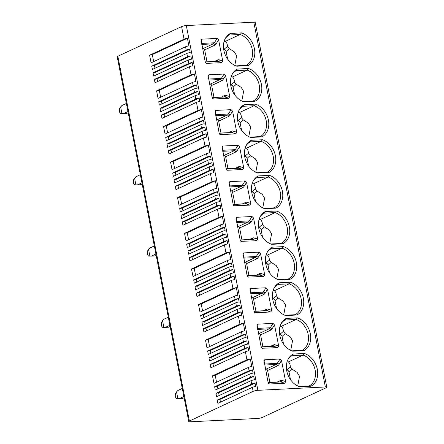 <?xml version="1.0" encoding="UTF-8"?>
<svg xmlns="http://www.w3.org/2000/svg" width="444" height="444" viewBox="0 0 444 444"><rect width="100%" height="100%" fill="white"/><g stroke="black" fill="none" stroke-linecap="round" stroke-linejoin="round"><path stroke-width="0.67" d="M257.875 390.326A3.452 0.655 168.9 0 0 253.152 391.375L189.399 421.023A3.452 0.655 168.9 0 0 188.778 421.55A3.452 0.655 168.9 0 0 190.204 421.8L257.692 418.448A3.452 0.655 168.9 0 0 262.415 417.399L326.162 387.745A3.452 0.655 168.9 0 0 326.784 387.218A3.452 0.655 168.9 0 0 325.363 386.974L257.875 390.326L186.308 25.552L253.796 22.2A3.452 0.655 -11.1 0 1 255.222 22.45L326.784 387.218M189.549 49.212A3.452 0.655 168.9 0 0 186.197 50.111L151.731 66.145L154.429 65.546L189.549 49.212L190.204 52.536A3.452 0.655 168.9 0 0 186.852 53.435L152.386 69.469L151.731 66.145M190.853 55.861A3.452 0.655 168.9 0 0 187.501 56.76L153.036 72.794L155.739 72.194L190.853 55.861L191.508 59.185A3.452 0.655 168.9 0 0 188.156 60.09L153.691 76.118L153.036 72.794M154.34 79.443L154.995 82.767L189.46 66.739A3.452 0.655 168.9 0 1 192.813 65.834L192.158 62.51A3.452 0.655 168.9 0 0 188.805 63.414L154.34 79.443L157.043 78.843L157.576 81.568M194.394 73.909A3.452 0.655 168.9 0 0 191.042 74.808L156.577 90.842L159.279 90.243L194.394 73.909L195.887 81.507A3.452 0.655 168.9 0 0 192.535 82.412L158.07 98.44L156.577 90.842M196.537 84.832A3.452 0.655 168.9 0 0 193.184 85.736L158.719 101.765L161.422 101.165L196.537 84.832L197.192 88.156A3.452 0.655 168.9 0 0 193.839 89.061L159.374 105.089L158.719 101.765M197.841 91.481A3.452 0.655 168.9 0 0 194.494 92.385L160.023 108.414L162.726 107.814L197.841 91.481L198.496 94.805A3.452 0.655 168.9 0 0 195.144 95.71L160.678 111.738L160.023 108.414M199.145 98.13A3.452 0.655 168.9 0 0 195.798 99.034L161.327 115.063L164.03 114.463L199.145 98.13L199.8 101.454A3.452 0.655 168.9 0 0 196.448 102.359L161.982 118.393L161.327 115.063M201.382 109.529A3.452 0.655 168.9 0 0 198.035 110.434L163.564 126.462L166.267 125.863L201.382 109.529L202.875 117.133A3.452 0.655 168.9 0 0 199.523 118.032L165.057 134.066L163.564 126.462M203.524 120.457A3.452 0.655 168.9 0 0 200.177 121.356L165.712 137.39L168.409 136.791L203.524 120.457L204.179 123.782A3.452 0.655 168.9 0 0 200.827 124.681L166.361 140.715L165.712 137.39M204.834 127.106A3.452 0.655 168.9 0 0 201.482 128.005L167.016 144.039L169.713 143.44L204.834 127.106L205.483 130.431A3.452 0.655 168.9 0 0 202.131 131.33L167.666 147.364L167.016 144.039M206.138 133.755A3.452 0.655 168.9 0 0 202.786 134.654L168.32 150.688L171.018 150.089L206.138 133.755L206.787 137.079A3.452 0.655 168.9 0 0 203.435 137.979L168.97 154.013L168.32 150.688M208.375 145.155A3.452 0.655 168.9 0 0 205.023 146.054L170.557 162.088L173.254 161.488L208.375 145.155L209.862 152.753A3.452 0.655 168.9 0 0 206.51 153.657L172.044 169.686L170.557 162.088M210.517 156.077A3.452 0.655 168.9 0 0 207.165 156.982L172.699 173.01L175.397 172.411L210.517 156.077L211.166 159.402A3.452 0.655 168.9 0 0 207.82 160.306L173.349 176.335L172.699 173.01M211.821 162.726A3.452 0.655 168.9 0 0 208.469 163.631L174.004 179.659L176.701 179.06L211.821 162.726L212.471 166.05A3.452 0.655 168.9 0 0 209.124 166.955L174.653 182.984L174.004 179.659M213.126 169.375A3.452 0.655 168.9 0 0 209.773 170.28L175.308 186.308L178.005 185.709L213.126 169.375L213.775 172.699A3.452 0.655 168.9 0 0 210.428 173.604L175.957 189.632L175.308 186.308M215.362 180.775A3.452 0.655 168.9 0 0 212.01 181.679L177.544 197.708L180.242 197.108L215.362 180.775L216.85 188.373A3.452 0.655 168.9 0 0 213.503 189.277L179.037 205.306L177.544 197.708M217.505 191.697A3.452 0.655 168.9 0 0 214.152 192.602L179.687 208.636L182.384 208.031L217.505 191.697L218.159 195.021A3.452 0.655 168.9 0 0 214.807 195.926L180.342 211.96L179.687 208.636M218.809 198.351A3.452 0.655 168.9 0 0 215.457 199.251L180.991 215.285L183.688 214.685L218.809 198.351L219.464 201.676A3.452 0.655 168.9 0 0 216.111 202.575L181.646 218.609L180.991 215.285M220.113 205A3.452 0.655 168.9 0 0 216.761 205.899L182.295 221.933L184.998 221.334L220.113 205L220.768 208.325A3.452 0.655 168.9 0 0 217.416 209.224L182.95 225.258L182.295 221.933M222.35 216.4A3.452 0.655 168.9 0 0 218.997 217.299L184.532 233.333L187.235 232.734L222.35 216.4L223.843 223.998A3.452 0.655 168.9 0 0 220.49 224.897L186.025 240.931L184.532 233.333M224.492 227.322A3.452 0.655 168.9 0 0 221.14 228.227L186.674 244.256L189.377 243.656L224.492 227.322L225.147 230.647A3.452 0.655 168.9 0 0 221.795 231.552L187.329 247.58L186.674 244.256M225.796 233.971A3.452 0.655 168.9 0 0 222.45 234.876L187.978 250.904L190.681 250.305L225.796 233.971L226.451 237.296A3.452 0.655 168.9 0 0 223.099 238.2L188.633 254.229L187.978 250.904M227.1 240.62A3.452 0.655 168.9 0 0 223.754 241.525L189.283 257.553L191.986 256.954L227.1 240.62L227.755 243.945A3.452 0.655 168.9 0 0 224.403 244.849L189.938 260.878L189.283 257.553M229.337 252.02A3.452 0.655 168.9 0 0 225.99 252.925L191.519 268.953L194.222 268.354L229.337 252.02L230.83 259.618A3.452 0.655 168.9 0 0 227.478 260.523L193.012 276.551L191.519 268.953M231.479 262.942A3.452 0.655 168.9 0 0 228.133 263.847L193.667 279.875L196.365 279.276L231.479 262.942L232.134 266.267A3.452 0.655 168.9 0 0 228.782 267.171L194.317 283.2L193.667 279.875M232.789 269.591A3.452 0.655 168.9 0 0 229.437 270.496L194.972 286.524L197.669 285.925L232.789 269.591L233.439 272.916A3.452 0.655 168.9 0 0 230.086 273.82L195.621 289.854L194.972 286.524M234.093 276.24A3.452 0.655 168.9 0 0 230.741 277.145L196.276 293.179L198.973 292.579L234.093 276.24L234.743 279.57A3.452 0.655 168.9 0 0 231.391 280.469L196.925 296.503L196.276 293.179M236.33 287.64A3.452 0.655 168.9 0 0 232.978 288.545L198.512 304.573L201.21 303.974L236.33 287.64L237.818 295.243A3.452 0.655 168.9 0 0 234.465 296.142L200 312.176L198.512 304.573M238.472 298.568A3.452 0.655 168.9 0 0 235.12 299.467L200.655 315.501L203.352 314.901L238.472 298.568L239.122 301.892A3.452 0.655 168.9 0 0 235.77 302.791L201.304 318.825L200.655 315.501M239.777 305.217A3.452 0.655 168.9 0 0 236.424 306.116L201.959 322.15L204.656 321.55L239.777 305.217L240.426 308.541A3.452 0.655 168.9 0 0 237.079 309.446L202.608 325.474L201.959 322.15M241.081 311.866A3.452 0.655 168.9 0 0 237.729 312.77L203.263 328.799L205.961 328.199L241.081 311.866L241.73 315.19A3.452 0.655 168.9 0 0 238.384 316.095L203.913 332.123L203.263 328.799M243.318 323.265A3.452 0.655 168.9 0 0 239.965 324.164L205.5 340.198L208.197 339.599L243.318 323.265L244.805 330.863A3.452 0.655 168.9 0 0 241.458 331.768L206.987 347.796L205.5 340.198M245.46 334.188A3.452 0.655 168.9 0 0 242.108 335.092L207.642 351.121L210.339 350.521L245.46 334.188L246.109 337.512A3.452 0.655 168.9 0 0 242.763 338.417L208.297 354.445L207.642 351.121M246.764 340.837A3.452 0.655 168.9 0 0 243.412 341.741L208.946 357.77L211.644 357.17L246.764 340.837L247.419 344.161A3.452 0.655 168.9 0 0 244.067 345.066L209.601 361.094L208.946 357.77M248.068 347.486A3.452 0.655 168.9 0 0 244.716 348.39L210.251 364.419L212.954 363.819L248.068 347.486L248.723 350.81A3.452 0.655 168.9 0 0 245.371 351.715L210.906 367.743L210.251 364.419M250.305 358.885A3.452 0.655 168.9 0 0 246.953 359.79L212.487 375.818L215.185 375.219L250.305 358.885L251.798 366.489A3.452 0.655 168.9 0 0 248.446 367.388L213.98 383.422L212.487 375.818M252.447 369.813A3.452 0.655 168.9 0 0 249.095 370.712L214.63 386.746L217.332 386.147L252.447 369.813L253.102 373.138A3.452 0.655 168.9 0 0 249.75 374.037L215.285 390.071L214.63 386.746M253.752 376.462A3.452 0.655 168.9 0 0 250.405 377.361L215.934 393.395L218.637 392.796L253.752 376.462L254.406 379.786A3.452 0.655 168.9 0 0 251.054 380.686L216.589 396.72L215.934 393.395M255.056 383.111A3.452 0.655 168.9 0 0 251.709 384.01L217.238 400.044L219.941 399.445L255.056 383.111L255.711 386.435A3.452 0.655 168.9 0 0 252.359 387.335L217.893 403.368L217.238 400.044M188.778 421.55L117.216 56.782A3.452 0.655 -11.1 0 1 117.838 56.255L181.585 26.601A3.452 0.655 -11.1 0 1 186.308 25.552M187.407 38.284A3.452 0.655 168.9 0 0 184.055 39.189L149.589 55.217L152.286 54.618L187.407 38.284L188.894 45.887A3.452 0.655 168.9 0 0 185.548 46.787L151.082 62.82L149.589 55.217M192.158 62.51L157.043 78.843M160.65 97.242L159.279 90.243M161.955 103.89L161.422 101.165M163.259 110.539L162.726 107.814M164.563 117.188L164.03 114.463M167.638 132.861L166.267 125.863M168.942 139.51L168.409 136.791M170.246 146.159L169.713 143.44M171.551 152.814L171.018 150.089M174.625 168.487L173.254 161.488M175.929 175.136L175.397 172.411M177.239 181.785L176.701 179.06M178.544 188.434L178.005 185.709M181.618 204.107L180.242 197.108M182.922 210.756L182.384 208.031M184.227 217.405L183.688 214.685M185.531 224.054L184.998 221.334M188.606 239.732L187.235 232.734M189.91 246.381L189.377 243.656M191.214 253.03L190.681 250.305M192.518 259.679L191.986 256.954M195.593 275.352L194.222 268.354M196.897 282.001L196.365 279.276M198.202 288.65L197.669 285.925M199.506 295.299L198.973 292.579M202.581 310.972L201.21 303.974M203.885 317.627L203.352 314.901M205.195 324.275L204.656 321.55M206.499 330.924L205.961 328.199M209.574 346.598L208.197 339.599M210.878 353.246L210.339 350.521M212.182 359.895L211.644 357.17M213.486 366.544L212.954 363.819M216.561 382.217L215.185 375.219M217.865 388.866L217.332 386.147M219.169 395.515L218.637 392.796M220.474 402.17L219.941 399.445M183.866 396.514L179.365 398.612L182.517 398.451L184.105 397.719M179.365 398.612L176.706 398.612C175.28 397.602 174.925 395.815 175.652 393.256L177.778 390.537L182.284 388.439M177.839 398.623L176.501 391.824M169.891 325.269L165.384 327.367L168.542 327.211L170.124 326.473M165.384 327.367L162.726 327.367C161.3 326.357 160.95 324.57 161.677 322.011L163.803 319.291L168.304 317.199M163.858 327.383L162.526 320.579M155.911 254.029L151.41 256.121L154.562 255.966L156.149 255.228M151.41 256.121L148.751 256.127C147.325 255.111 146.97 253.324 147.697 250.766L149.822 248.046L154.329 245.954M149.883 256.138L148.546 249.334M141.936 182.784L137.429 184.876L140.587 184.721L142.169 183.983M137.429 184.876L134.771 184.882C133.344 183.866 132.995 182.079 133.722 179.52L135.847 176.801L140.348 174.708M135.903 184.893L134.571 178.088M127.955 111.538L123.454 113.631L126.607 113.475L128.194 112.737M123.454 113.631L120.796 113.636C119.369 112.621 119.014 110.834 119.741 108.275L121.867 105.555L126.374 103.463M121.928 113.647L120.59 106.849M299.661 386.813A17.993 14.014 -114.9 0 1 288.25 358.974A17.993 14.014 -114.9 0 1 293.229 354.04L304.412 353.48A17.993 14.014 -114.9 0 1 317.327 369.386A17.993 14.014 -114.9 0 1 310.844 386.252L299.661 386.813M292.674 351.187A17.993 14.014 -114.9 0 1 281.257 323.349A17.993 14.014 -114.9 0 1 286.241 318.415L297.425 317.86A17.993 14.014 -114.9 0 1 310.339 333.766A17.993 14.014 -114.9 0 1 303.851 350.632L292.674 351.187M285.681 315.567A17.993 14.014 -114.9 0 1 274.27 287.729A17.993 14.014 -114.9 0 1 279.254 282.795L290.437 282.24A17.993 14.014 -114.9 0 1 303.352 298.14A17.993 14.014 -114.9 0 1 296.864 315.012L285.681 315.567M278.693 279.942A17.993 14.014 -114.9 0 1 267.282 252.103A17.993 14.014 -114.9 0 1 272.266 247.169L283.444 246.614A17.993 14.014 -114.9 0 1 296.364 262.521A17.993 14.014 -114.9 0 1 289.877 279.387L278.693 279.942M271.706 244.322A17.993 14.014 -114.9 0 1 260.295 216.483A17.993 14.014 -114.9 0 1 265.273 211.549L276.457 210.994A17.993 14.014 -114.9 0 1 289.371 226.895A17.993 14.014 -114.9 0 1 282.889 243.767L271.706 244.322M264.718 208.697A17.993 14.014 -114.9 0 1 253.302 180.863A17.993 14.014 -114.9 0 1 258.286 175.924L269.469 175.369A17.993 14.014 -114.9 0 1 282.384 191.275A17.993 14.014 -114.9 0 1 275.896 208.142L264.718 208.697M257.725 173.077A17.993 14.014 -114.9 0 1 246.315 145.238A17.993 14.014 -114.9 0 1 251.298 140.304L262.482 139.749A17.993 14.014 -114.9 0 1 275.397 155.655A17.993 14.014 -114.9 0 1 268.909 172.522L257.725 173.077M250.738 137.457A17.993 14.014 -114.9 0 1 239.327 109.618A17.993 14.014 -114.9 0 1 244.311 104.684L255.489 104.124A17.993 14.014 -114.9 0 1 268.409 120.03A17.993 14.014 -114.9 0 1 261.921 136.896L250.738 137.457M243.75 101.831A17.993 14.014 -114.9 0 1 232.34 73.993A17.993 14.014 -114.9 0 1 237.318 69.059L248.501 68.504A17.993 14.014 -114.9 0 1 261.416 84.41A17.993 14.014 -114.9 0 1 254.934 101.276L243.75 101.831M236.763 66.212A17.993 14.014 -114.9 0 1 225.347 38.373A17.993 14.014 -114.9 0 1 230.331 33.439L241.514 32.884A17.993 14.014 -114.9 0 1 254.429 48.785A17.993 14.014 -114.9 0 1 247.941 65.657L236.763 66.212M268.542 383.533L269.486 383.993L284.776 383.233L285.647 381.579L281.524 360.545L280.025 359.007L264.735 359.768L263.975 360.361L268.121 382.628L269.486 383.993L268.875 383.827M261.555 347.907L262.498 348.368L261.133 347.003L256.982 324.736L257.748 324.148L273.038 323.387L274.531 324.925L278.66 345.959L277.789 347.613L261.999 348.268M254.567 312.287L255.511 312.748L270.801 311.988L271.673 310.339L267.543 289.299L266.05 287.768L250.76 288.528L249.994 289.116L254.146 311.383L255.511 312.748L255.011 312.648M247.58 276.662L248.523 277.128L263.814 276.368L264.685 274.714L260.556 253.679L259.057 252.142L243.767 252.902L243.007 253.491L247.153 275.757L248.523 277.128L247.913 276.962M233.6 205.417L234.543 205.883L233.178 204.518L229.026 182.251L229.792 181.657L245.082 180.897L246.575 182.434L250.705 203.469L249.833 205.122L234.044 205.783M240.587 241.042L241.53 241.503L240.165 240.137L236.019 217.871L236.78 217.283L252.07 216.522L253.568 218.054L257.692 239.094L256.821 240.742L240.92 241.342M226.612 169.797L227.556 170.257L242.846 169.497L243.717 167.849L239.588 146.809L238.095 145.277L222.805 146.037L222.039 146.625L226.19 168.892L227.556 170.257L226.945 170.096M219.625 134.177L220.568 134.637L235.858 133.877L236.73 132.223L232.601 111.189L231.102 109.651L215.812 110.412L215.051 111.006L219.197 133.272L220.568 134.637L219.958 134.471M212.632 98.551L213.575 99.012L228.865 98.257L229.737 96.603L225.613 75.569L224.115 74.031L208.824 74.792L208.064 75.38L212.21 97.647L213.575 99.012L213.076 98.912M205.644 62.931L206.588 63.392L221.878 62.632L222.749 60.983L218.62 39.943L217.127 38.412L201.837 39.172L201.071 39.76L205.222 62.027L206.588 63.392L205.977 63.231M287.912 359.629A17.005 13.248 65.1 0 1 292.152 355.633L293.229 354.04M292.152 355.633L303.063 355.089L304.412 353.48M287.024 361.965L288.434 361.893L303.063 355.089A17.005 13.248 65.1 0 1 315.14 370.08A17.005 13.248 65.1 0 1 309.118 385.964L310.844 386.252M309.118 385.964L298.768 386.48M297.691 385.986L299.556 376.323L297.158 372.422L292.174 369.242L290.309 367.044C290.343 364.951 289.716 363.236 288.434 361.893M286.608 370.163L290.309 367.044M290.515 379.681L289.033 372.116C288.722 370.812 288.017 370.157 286.918 370.146M280.924 324.003A17.005 13.248 65.1 0 1 285.159 320.013L286.241 318.415M285.159 320.013L296.076 319.469L297.425 317.86M280.031 326.346L281.441 326.273L296.076 319.469A17.005 13.248 65.1 0 1 308.153 334.454A17.005 13.248 65.1 0 1 302.131 350.338L303.851 350.632M302.131 350.338L291.78 350.854M290.703 350.366L292.568 340.703L290.165 336.802L285.187 333.616L283.322 331.424C283.35 329.326 282.728 327.611 281.441 326.273M279.62 334.537L283.322 331.424M283.527 344.061L282.045 336.497C281.735 335.192 281.03 334.532 279.931 334.521M273.931 288.384A17.005 13.248 65.1 0 1 278.172 284.388L279.254 282.795M278.172 284.388L289.083 283.844L290.437 282.24M273.043 290.72L274.453 290.654L289.083 283.844A17.005 13.248 65.1 0 1 301.16 298.834A17.005 13.248 65.1 0 1 295.143 314.718L296.864 315.012M295.143 314.718L284.793 315.234M283.71 314.741L285.575 305.078L283.178 301.176L278.199 297.996L276.329 295.798C276.362 293.706 275.735 291.991 274.453 290.654M272.633 298.917L276.329 295.798M276.54 308.436L275.052 300.871C274.742 299.567 274.042 298.912 272.943 298.901M266.944 252.764A17.005 13.248 65.1 0 1 271.184 248.768L272.266 247.169M271.184 248.768L282.095 248.224L283.444 246.614M266.056 255.1L267.466 255.028L282.095 248.224A17.005 13.248 65.1 0 1 294.172 263.209A17.005 13.248 65.1 0 1 288.156 279.098L289.877 279.387M288.156 279.098L277.805 279.609M276.723 279.121L278.588 269.458L276.19 265.556L271.206 262.376L269.342 260.178C269.375 258.086 268.748 256.366 267.466 255.028M265.645 263.292L269.342 260.178M269.552 272.816L268.065 265.251C267.754 263.947 267.049 263.292 265.956 263.281M259.956 217.138A17.005 13.248 65.1 0 1 264.197 213.142L265.273 211.549M264.197 213.142L275.108 212.604L276.457 210.994M259.068 219.475L260.478 219.408L275.108 212.604A17.005 13.248 65.1 0 1 287.185 227.589A17.005 13.248 65.1 0 1 281.163 243.473L282.889 243.767M281.163 243.473L270.812 243.989M269.736 243.501L271.6 233.838L269.203 229.931L264.219 226.751L262.354 224.553C262.387 222.461 261.76 220.746 260.478 219.408M258.658 227.672L262.354 224.553M262.559 237.196L261.078 229.626C260.767 228.327 260.062 227.667 258.963 227.655M252.969 181.518A17.005 13.248 65.1 0 1 257.204 177.522L258.286 175.924M257.204 177.522L268.121 176.978L269.469 175.369M252.075 183.855L253.485 183.783L268.121 176.978A17.005 13.248 65.1 0 1 280.197 191.963A17.005 13.248 65.1 0 1 274.176 207.853L275.896 208.142M274.176 207.853L263.825 208.364M262.748 207.875L264.613 198.213L262.21 194.311L257.231 191.131L255.367 188.933C255.394 186.841 254.773 185.126 253.485 183.783M251.665 192.052L255.367 188.933M255.572 201.57L254.09 194.006C253.779 192.702 253.074 192.047 251.976 192.036M245.976 145.893A17.005 13.248 65.1 0 1 250.216 141.897L251.298 140.304M250.216 141.897L261.127 141.358L262.482 139.749M245.088 148.229L246.498 148.163L261.127 141.358A17.005 13.248 65.1 0 1 273.204 156.344A17.005 13.248 65.1 0 1 267.188 172.228L268.909 172.522M267.188 172.228L256.837 172.744M255.755 172.255L257.62 162.593L255.222 158.691L250.244 155.505L248.374 153.308C248.407 151.215 247.78 149.5 246.498 148.163M244.677 156.427L248.374 153.308M248.585 165.951L247.097 158.386C246.792 157.082 246.087 156.421 244.988 156.41M238.989 110.273A17.005 13.248 65.1 0 1 243.229 106.277L244.311 104.684M243.229 106.277L254.14 105.733L255.489 104.124M238.101 112.61L239.51 112.537L254.14 105.733A17.005 13.248 65.1 0 1 266.217 120.724A17.005 13.248 65.1 0 1 260.201 136.608L261.921 136.896M260.201 136.608L249.85 137.124M248.768 136.63L250.632 126.967L248.235 123.066L243.251 119.886L241.386 117.688C241.419 115.595 240.792 113.88 239.51 112.537M237.69 120.807L241.386 117.688M241.597 130.325L240.11 122.76C239.799 121.456 239.094 120.801 238.001 120.79M232.001 74.648A17.005 13.248 65.1 0 1 236.241 70.657L237.318 69.059M236.241 70.657L247.153 70.113L248.501 68.504M231.113 76.99L232.523 76.917L247.153 70.113A17.005 13.248 65.1 0 1 259.229 85.098A17.005 13.248 65.1 0 1 253.208 100.982L254.934 101.276M253.208 100.982L242.857 101.498M241.78 101.01L243.645 91.347L241.247 87.446L236.264 84.26L234.399 82.068C234.432 79.97 233.805 78.255 232.523 76.917M230.702 85.181L234.399 82.068M234.604 94.705L233.122 87.141C232.811 85.836 232.107 85.176 231.008 85.165M225.014 39.028A17.005 13.248 65.1 0 1 229.248 35.032L230.331 33.439M229.248 35.032L240.165 34.488L241.514 32.884M224.12 41.364L225.53 41.298L240.165 34.488A17.005 13.248 65.1 0 1 252.242 49.478A17.005 13.248 65.1 0 1 246.22 65.362L247.941 65.657M246.22 65.362L235.869 65.879M234.793 65.385L236.658 55.722L234.254 51.82L229.276 48.64L227.411 46.442C227.439 44.35 226.817 42.635 225.53 41.298M223.709 49.562L227.411 46.442M227.617 59.08L226.135 51.515C225.824 50.211 225.119 49.556 224.02 49.545M269.908 382.378L267.571 370.479A1.476 1.154 65.1 0 0 266.106 369.114L265.473 369.142M262.915 346.758L260.584 334.854A1.476 1.154 65.1 0 0 259.118 333.488L258.486 333.522M255.927 311.133L253.591 299.234A1.476 1.154 65.1 0 0 252.131 297.869L251.498 297.896M248.94 275.513L246.603 263.614A1.476 1.154 65.1 0 0 245.138 262.243L244.511 262.276M234.959 204.268L232.628 192.369A1.476 1.154 65.1 0 0 231.163 191.003L230.53 191.031M241.952 239.893L239.616 227.988A1.476 1.154 65.1 0 0 238.151 226.623L237.518 226.656M227.972 168.648L225.635 156.743A1.476 1.154 65.1 0 0 224.176 155.378L223.543 155.411M220.984 133.022L218.648 121.123A1.476 1.154 65.1 0 0 217.183 119.758L216.555 119.786M213.997 97.403L211.66 85.498A1.476 1.154 65.1 0 0 210.195 84.132L209.562 84.166M207.004 61.777L204.673 49.878A1.476 1.154 65.1 0 0 203.208 48.513L202.575 48.54M153.663 61.616L152.286 54.618M154.967 68.271L154.429 65.546M156.271 74.919L155.739 72.194M185.548 46.787L186.197 50.111M186.852 53.435L187.501 56.76M188.156 60.09L188.805 63.414M189.46 66.739L191.042 74.808M192.535 82.412L193.184 85.736M193.839 89.061L194.494 92.385M195.144 95.71L195.798 99.034M196.448 102.359L198.035 110.434M199.523 118.032L200.177 121.356M200.827 124.681L201.482 128.005M202.131 131.33L202.786 134.654M203.435 137.979L205.023 146.054M206.51 153.657L207.165 156.982M207.82 160.306L208.469 163.631M209.124 166.955L209.773 170.28M210.428 173.604L212.01 181.679M213.503 189.277L214.152 192.602M214.807 195.926L215.457 199.251M216.111 202.575L216.761 205.899M217.416 209.224L218.997 217.299M220.49 224.897L221.14 228.227M221.795 231.552L222.45 234.876M223.099 238.2L223.754 241.525M224.403 244.849L225.99 252.925M227.478 260.523L228.133 263.847M228.782 267.171L229.437 270.496M230.086 273.82L230.741 277.145M231.391 280.469L232.978 288.545M234.465 296.142L235.12 299.467M235.77 302.791L236.424 306.116M237.079 309.446L237.729 312.77M238.384 316.095L239.965 324.164M241.458 331.768L242.108 335.092M242.763 338.417L243.412 341.741M244.067 345.066L244.716 348.39M245.371 351.715L246.953 359.79M248.446 367.388L249.095 370.712M249.75 374.037L250.405 377.361M251.054 380.686L251.709 384.01M252.359 387.335L253.152 391.375M181.585 26.601L184.055 39.189M117.838 56.255L189.399 421.023M253.796 22.2L325.363 386.974M289.033 372.116L292.174 369.242M282.045 336.497L285.187 333.616M275.052 300.871L278.199 297.996M268.065 265.251L271.206 262.376M261.078 229.626L264.219 226.751M254.09 194.006L257.231 191.131M247.097 158.386L250.244 155.505M240.11 122.76L243.251 119.886M233.122 87.141L236.264 84.26M226.135 51.515L229.276 48.64M281.524 360.545L279.06 364.424A6.41 3.83 87.2 0 1 277.556 365.834L267.571 370.479M285.647 381.579L282.201 380.453A6.41 3.83 87.2 0 0 280.447 380.558L277.317 382.012M279.06 364.424A1.476 0.905 32.4 0 0 277.25 363.381A4.928 2.947 87.2 0 1 276.096 364.469L266.106 369.114M264.668 365.035L276.096 364.469A1.476 1.154 -114.9 0 1 277.556 365.834M280.447 380.558A1.476 1.154 -114.9 0 1 280.02 381.879M268.093 382.473L280.231 381.868A4.928 2.947 87.2 0 1 280.891 381.957A1.476 1.154 108.2 0 0 282.201 380.453M284.776 383.233L280.891 381.957L268.115 382.595M264.014 361.699L264.735 359.768M264.469 364.019L277.25 363.381L280.025 359.007M274.531 324.925L272.067 328.799A6.41 3.83 87.2 0 1 270.568 330.208L260.584 334.854M278.66 345.959L275.213 344.827A6.41 3.83 87.2 0 0 273.454 344.933L270.329 346.392M272.067 328.799A1.476 0.905 32.4 0 0 270.257 327.761A4.928 2.947 87.2 0 1 269.103 328.843L259.118 333.488M257.681 329.415L269.103 328.843A1.476 1.154 -114.9 0 1 270.568 330.208M273.454 344.933A1.476 1.154 -114.9 0 1 273.032 346.253M261.1 346.847L273.238 346.242A4.928 2.947 87.2 0 1 273.904 346.337A1.476 1.154 108.2 0 0 275.213 344.827M277.789 347.613L273.904 346.337L261.127 346.969M257.026 326.079L257.748 324.148M257.481 328.394L270.257 327.761L273.038 323.387M267.543 289.299L265.079 293.179A6.41 3.83 87.2 0 1 263.581 294.588L253.591 299.234M271.673 310.339L268.226 309.207A6.41 3.83 87.2 0 0 266.467 309.313L263.342 310.767M265.079 293.179A1.476 0.905 32.4 0 0 263.27 292.141A4.928 2.947 87.2 0 1 262.115 293.223L252.131 297.869M250.694 293.789L262.115 293.223A1.476 1.154 -114.9 0 1 263.581 294.588M266.467 309.313A1.476 1.154 -114.9 0 1 266.045 310.634M254.112 311.227L266.25 310.622A4.928 2.947 87.2 0 1 266.916 310.717A1.476 1.154 108.2 0 0 268.226 309.207M270.801 311.988L266.916 310.717L254.135 311.349M250.039 290.459L250.76 288.528M250.494 292.774L263.27 292.141L266.05 287.768M260.556 253.679L258.092 257.559A6.41 3.83 87.2 0 1 256.593 258.969L246.603 263.614M264.685 274.714L261.239 273.582A6.41 3.83 87.2 0 0 259.479 273.693L256.349 275.147M258.092 257.559A1.476 0.905 32.4 0 0 256.282 256.515A4.928 2.947 87.2 0 1 255.128 257.598L245.138 262.243M243.701 258.169L255.128 257.598A1.476 1.154 -114.9 0 1 256.593 258.969M259.479 273.693A1.476 1.154 -114.9 0 1 259.057 275.008M247.125 275.602L259.263 275.002A4.928 2.947 87.2 0 1 259.929 275.091A1.476 1.154 108.2 0 0 261.239 273.582M263.814 276.368L259.929 275.091L247.147 275.73M243.051 254.834L243.767 252.902M243.506 257.148L256.282 256.515L259.057 252.142M233.172 204.484L245.948 203.846A1.476 1.154 108.2 0 0 247.258 202.342L250.705 203.469M249.833 205.122L245.948 203.846A4.928 2.947 87.2 0 0 245.282 203.757L233.144 204.357M246.575 182.434L244.117 186.314A1.476 0.905 32.4 0 0 242.302 185.27A4.928 2.947 87.2 0 1 241.148 186.358L231.163 191.003M229.726 186.924L241.148 186.358A1.476 1.154 -114.9 0 1 242.613 187.723L232.628 192.369M245.082 180.897L242.302 185.27L229.526 185.908M229.071 183.588L229.792 181.657M244.117 186.314A6.41 3.83 87.2 0 1 242.613 187.723M242.374 203.901L245.504 202.447A6.41 3.83 87.2 0 1 247.258 202.342M245.504 202.447A1.476 1.154 -114.9 0 1 245.077 203.768M253.568 218.054L251.104 221.933A1.476 0.905 32.4 0 0 249.295 220.896L252.07 216.522M236.713 222.544L248.141 221.978A4.928 2.947 87.2 0 0 249.295 220.896L236.513 221.528M236.058 219.214L236.78 217.283M257.692 239.094L254.246 237.962A6.41 3.83 87.2 0 0 252.492 238.067L249.362 239.521M251.104 221.933A6.41 3.83 87.2 0 1 249.6 223.343L239.616 227.988M252.492 238.067A1.476 1.154 -114.9 0 1 252.064 239.388M240.16 240.104L252.936 239.471A1.476 1.154 108.2 0 0 254.246 237.962M240.137 239.982L252.275 239.377A4.928 2.947 87.2 0 1 252.936 239.471L256.821 240.742M238.151 226.623L248.141 221.978A1.476 1.154 -114.9 0 1 249.6 223.343M243.717 167.849L240.271 166.716A6.41 3.83 87.2 0 0 238.511 166.822L235.387 168.276M239.588 146.809L237.124 150.688A6.41 3.83 87.2 0 1 235.625 152.098L225.635 156.743M238.511 166.822A1.476 1.154 -114.9 0 1 238.089 168.143M226.179 168.859L238.961 168.226A1.476 1.154 108.2 0 0 240.271 166.716M226.157 168.737L238.295 168.132A4.928 2.947 87.2 0 1 238.961 168.226L242.846 169.497M222.083 147.969L222.805 146.037M237.124 150.688A1.476 0.905 32.4 0 0 235.314 149.65L238.095 145.277M235.625 152.098A1.476 1.154 -114.9 0 0 234.16 150.732A4.928 2.947 87.2 0 0 235.314 149.65L222.538 150.283M222.738 151.299L234.16 150.732L224.176 155.378M236.73 132.223L233.283 131.097A6.41 3.83 87.2 0 0 231.524 131.202L228.394 132.656M232.601 111.189L230.136 115.068A6.41 3.83 87.2 0 1 228.638 116.478L218.648 121.123M231.524 131.202A1.476 1.154 -114.9 0 1 231.102 132.523M219.192 133.239L231.973 132.606A1.476 1.154 108.2 0 0 233.283 131.097M219.169 133.117L231.307 132.512A4.928 2.947 87.2 0 1 231.973 132.606L235.858 133.877M215.096 112.343L215.812 110.412M230.136 115.068A1.476 0.905 32.4 0 0 228.327 114.025L231.102 109.651M228.638 116.478A1.476 1.154 -114.9 0 0 227.173 115.113A4.928 2.947 87.2 0 0 228.327 114.025L215.551 114.663M215.745 115.679L227.173 115.113L217.183 119.758M229.737 96.603L226.29 95.471A6.41 3.83 87.2 0 0 224.536 95.577L221.406 97.036M225.613 75.569L223.149 79.443A6.41 3.83 87.2 0 1 221.645 80.852L211.66 85.498M224.536 95.577A1.476 1.154 -114.9 0 1 224.109 96.897M212.204 97.613L224.98 96.981A1.476 1.154 108.2 0 0 226.29 95.471M212.182 97.491L224.32 96.892A4.928 2.947 87.2 0 1 224.98 96.981L228.865 98.257M208.103 76.723L208.824 74.792M223.149 79.443A1.476 0.905 32.4 0 0 221.34 78.405L224.115 74.031M221.645 80.852A1.476 1.154 -114.9 0 0 220.185 79.487A4.928 2.947 87.2 0 0 221.34 78.405L208.558 79.038M208.758 80.059L220.185 79.487L210.195 84.132M218.62 39.943L216.161 43.823A6.41 3.83 87.2 0 1 214.657 45.233L204.673 49.878M222.749 60.983L219.303 59.851A6.41 3.83 87.2 0 0 217.549 59.957L214.419 61.411M216.161 43.823A1.476 0.905 32.4 0 0 214.347 42.785A4.928 2.947 87.2 0 1 213.192 43.867L203.208 48.513M201.77 44.433L213.192 43.867A1.476 1.154 -114.9 0 1 214.657 45.233M217.549 59.957A1.476 1.154 -114.9 0 1 217.122 61.278M205.189 61.871L217.327 61.266A4.928 2.947 87.2 0 1 217.993 61.361A1.476 1.154 108.2 0 0 219.303 59.851M221.878 62.632L217.993 61.361L205.217 61.994M201.115 41.103L201.837 39.172M201.57 43.418L214.347 42.785L217.127 38.412"/></g></svg>
